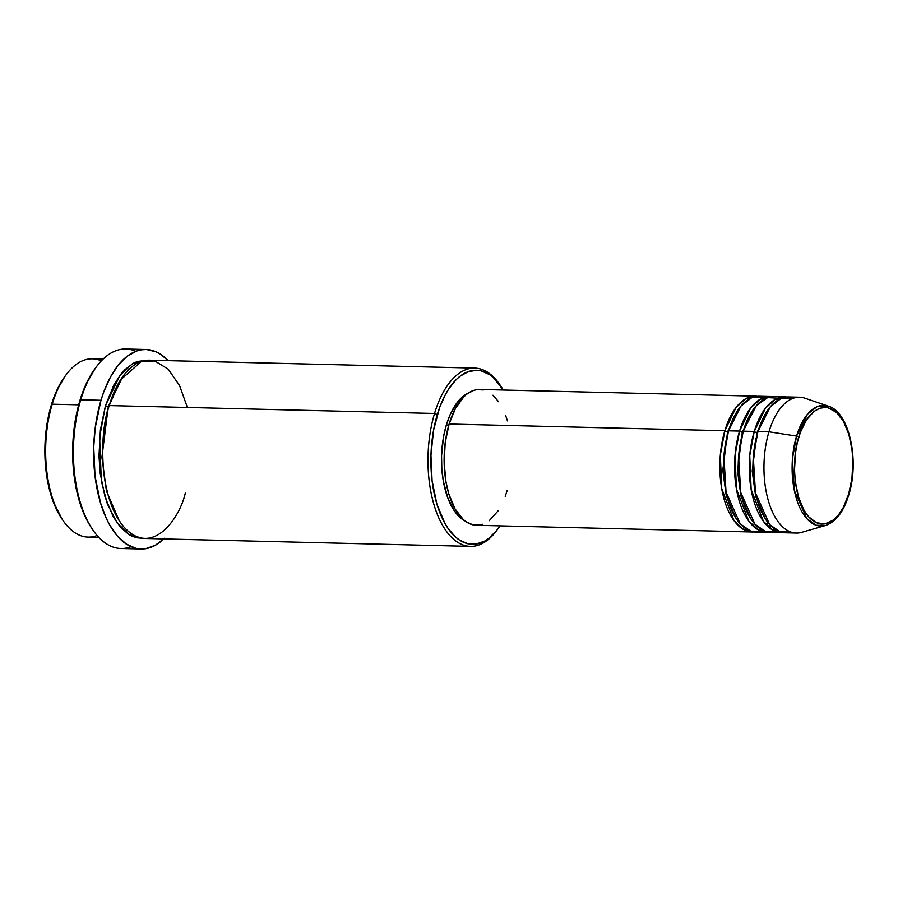 <?xml version="1.0" encoding="UTF-8"?>
<svg xmlns="http://www.w3.org/2000/svg" width="898" height="898" viewBox="0 0 898 898"><rect width="100%" height="100%" fill="white"/><g stroke="black" fill="none" stroke-linecap="round" stroke-linejoin="round"><path stroke-width="1.35" d="M794.068 397.982L781.069 398.431L770.338 406.816L757.923 431.523A67.945 33.967 91.4 0 0 785.279 532.783L796.302 533.053A67.945 33.967 -88.6 0 1 768.957 431.792L796.548 436.091A2.122 0.887 16.7 0 1 798.782 437.124C802.24 421.106 820.289 394.435 838.934 414.932C857.152 436.821 854.043 480.677 848.588 494.394C845.13 510.412 827.08 537.083 808.436 516.586C790.218 494.697 793.327 450.841 798.782 437.124A2.122 0.887 -163.3 0 0 796.548 436.091L792.451 458.743L794.303 490.387L806.819 518.651L816.114 525.229L825.543 525.487A60.402 30.195 -88.6 0 1 796.784 499.838A60.402 30.195 -88.6 0 1 796.548 436.091L768.957 431.792A67.945 33.967 91.4 0 0 769.216 503.509A67.945 33.967 91.4 0 0 801.577 532.368L825.543 525.487C835.87 521.929 843.615 511.748 848.778 494.955A2.122 0.887 -163.3 0 0 848.588 494.394L843.087 507.909L838.463 514.969L833.265 520.133L824.847 523.927L816.327 522.703L808.436 516.586L803.867 510.019L798.502 497.088L795.291 481.451L794.505 470.182L795.426 453.108L797.413 442.243L800.399 432.286L806.516 419.86L814.104 411.385L819.672 408.309L825.397 407.434L828.248 407.849L836.42 412.373L843.503 421.499L848.868 434.43L852.079 450.066L852.864 461.325L851.944 478.398L848.588 494.394A2.122 0.887 16.7 0 1 848.778 494.955A2.122 0.887 16.7 0 1 848.307 495.326M727.582 431.803A2.122 0.887 16.7 0 1 724.843 430.726L736.023 407.535L745.542 398.835L757.317 396.287A67.945 33.967 -88.6 0 0 755.487 396.141A67.945 33.967 -88.6 0 0 724.843 430.726L449.123 424.024A67.945 33.967 91.4 0 0 476.468 525.285L752.187 531.986A67.945 33.967 -88.6 0 1 724.843 430.726A2.122 0.887 -163.3 0 0 727.582 431.803L738.616 409.095L727.582 431.803L722.789 470.283L726.269 495.853L735.967 518.225L726.269 495.853L722.789 470.283L727.582 431.803A2.122 0.887 16.7 0 0 728.244 431.736M764.658 397.264L751.648 397.713L740.929 406.098L728.514 430.816A67.945 33.967 91.4 0 0 755.858 532.076L766.892 532.334A67.945 33.967 -88.6 0 1 739.548 431.074L750.728 407.883L760.247 399.195L772.022 396.647A67.945 33.967 -88.6 0 0 770.192 396.501A67.945 33.967 -88.6 0 0 739.548 431.074L728.514 430.816L739.548 431.074A2.122 0.887 -163.3 0 0 742.287 432.163A2.122 0.887 16.7 0 1 739.548 431.074L735.035 455.286L736.427 489.04L748.73 521.02L758.428 529.955L768.733 532.289A67.945 33.967 -88.6 0 1 766.892 532.334M753.321 409.443L742.287 432.163L753.321 409.443M781.181 398.375L767.61 397.589L756.262 405.728L743.218 431.163A67.945 33.967 91.4 0 0 770.574 532.424L781.597 532.694A67.945 33.967 -88.6 0 1 754.253 431.433L765.433 408.242L774.952 399.554L786.727 396.995A67.945 33.967 -88.6 0 0 784.897 396.86A67.945 33.967 -88.6 0 0 754.253 431.433L743.218 431.163L754.253 431.433A2.122 0.887 -163.3 0 0 756.992 432.522A2.122 0.887 16.7 0 1 754.253 431.433L749.74 455.634L751.132 489.399L763.435 521.379L773.133 530.314L783.438 532.637A67.945 33.967 -88.6 0 1 781.597 532.694M742.949 432.095A2.122 0.887 16.7 0 1 742.287 432.163L737.494 470.642L740.973 496.201L750.672 518.584L740.973 496.201L737.494 470.642L742.287 432.163M768.026 409.802L756.992 432.522L768.026 409.802M757.654 432.454A2.122 0.887 16.7 0 1 756.992 432.522L752.198 471.001L755.678 496.56L765.377 518.943L755.678 496.56L752.198 471.001L756.992 432.522M103.135 359.065L92.427 358.807A89.171 44.586 91.4 0 0 52.207 404.19L78.676 404.83L52.207 404.19L51.276 405.189A87.05 43.519 91.4 0 0 61.58 518.348L62.77 520.11A89.171 44.586 -88.6 0 1 52.207 404.19A89.171 44.586 91.4 0 0 88.105 537.094L98.802 537.352M97.119 535.489A89.171 44.586 -88.6 0 1 62.77 520.11M187.39 407.479L179.555 385.534L168.173 369.123L154.782 360.974L141.435 361.423L120.579 379.843L109.197 405.57L434.542 413.473A89.171 44.586 91.4 0 0 441.322 523.051A89.171 44.586 91.4 0 0 496.572 530.651L497.84 528.944A87.05 43.519 -88.6 0 1 443.904 521.536A87.05 43.519 -88.6 0 1 437.292 414.562L434.542 413.473L109.197 405.57A89.171 44.586 91.4 0 0 145.083 538.474L470.44 546.377A89.171 44.586 -88.6 0 1 434.542 413.473A89.171 44.586 -88.6 0 1 474.761 368.09A89.171 44.586 -88.6 0 1 500.691 385.972M499.995 525.858A87.05 43.519 -88.6 0 1 497.84 528.944M145.992 349.49L125.776 348.996A99.79 49.895 91.4 0 0 80.764 399.79L79.832 400.789A97.669 48.829 91.4 0 0 91.394 527.743L92.573 529.506A99.79 49.895 -88.6 0 1 80.764 399.79A99.79 49.895 91.4 0 0 120.927 548.51L141.154 549.004A99.79 49.895 -88.6 0 1 100.98 400.272L80.764 399.79L100.98 400.272A99.79 49.895 -88.6 0 1 145.992 349.49A99.79 49.895 -88.6 0 1 168.128 360.648L160.843 354.441L156.162 351.848L146.497 349.502L141.592 349.771L136.709 350.995L127.19 356.248L118.312 365.082L110.387 377.149L103.741 391.988L100.98 400.272L95.244 427.616L93.718 447.036L95.02 476.086L100.497 502.824L106.256 518.213L109.691 524.937L117.492 536.162L126.304 544.053L135.778 548.285L140.649 548.981L145.555 548.723L155.253 545.333L164.491 538.25M131.097 546.691A99.79 49.895 -88.6 0 1 92.573 529.506M109.388 406.154A2.122 0.887 16.7 0 1 108.265 406.57L122.644 376.79L108.265 406.57A2.122 0.887 16.7 0 1 105.515 405.492L120.018 375.297L132.309 363.858L147.575 360.221L137.439 361.445L133.14 363.376L124.878 369.707L120.994 374.039L113.923 384.827L105.515 405.492A2.122 0.887 -163.3 0 0 108.265 406.57L101.912 457.273L106.435 490.981L119.153 520.604L106.435 490.981L101.912 457.273L108.265 406.57M482.787 524.264L479.465 525.094L472.808 524.802L466.354 521.918L463.289 519.527L455.039 508.908L448.787 493.844L445.992 481.968L444.14 462.526L445.217 442.647L449.123 424.024L724.843 430.726L720.331 454.927L721.723 488.68L734.025 520.66L743.724 529.607L754.028 531.93A67.945 33.967 -88.6 0 1 752.187 531.986M446.351 424.979A65.812 32.912 91.4 0 0 465.074 521.008L460.079 517.495L454.568 511.164L447.799 497.885L443.32 481.104L441.816 468.677L441.558 455.825L443.533 436.787L446.351 424.979L450.246 414.416L457.778 401.765L463.637 395.939L468.184 393.178A65.812 32.912 91.4 0 0 446.351 424.979L448.82 425.035L446.351 424.979M497.2 529.775A89.171 44.586 -88.6 0 1 470.44 546.377M163.795 538.935A99.79 49.895 -88.6 0 1 141.154 549.004M848.778 494.955C859.667 460.955 849.452 412.115 828.439 406.188L816.956 406.727L807.504 414.214L796.548 436.091A60.402 30.195 -88.6 0 1 828.439 406.188L804.832 398.162A67.945 33.967 91.4 0 0 768.957 431.792L757.923 431.523L768.957 431.792A67.945 33.967 -88.6 0 1 799.602 397.208L788.567 396.95A67.945 33.967 91.4 0 0 757.923 431.523L753.31 457.116L755.454 492.845L769.665 524.612L780.182 531.885L790.812 532.02M784.897 396.86L773.863 396.59A67.945 33.967 91.4 0 0 743.218 431.163L738.605 456.756L740.749 492.486L754.96 524.252L765.478 531.526L776.108 531.661M62.153 519.179L53.195 501.612L48.874 487.221L45.282 462.986L44.945 445.98L46.269 429.042L51.276 405.189L56.428 391.214L65.071 376.183M92.034 528.675L88.352 522.793L81.987 508.964L77.138 492.822L73.995 474.975L72.727 446.542L74.22 427.538L79.832 400.789L85.613 385.107L95.311 368.247M143.253 538.362L136.608 537.756L132.32 536.274L128.145 533.962L120.265 526.924L113.294 516.889L105.077 497.122L100.183 473.224L98.982 456.016L100.385 429.918L105.515 405.492L99.622 437.045L101.328 481.047L107.356 503.935L117.189 523.018L129.783 534.984L143.253 538.362M474.761 368.09L149.416 360.188A89.171 44.586 91.4 0 0 109.197 405.57C100.845 426.539 96.097 493.563 123.946 527.014C152.436 558.343 180.015 517.574 185.302 493.092M501.286 386.836L500.096 385.074A89.171 44.586 91.4 0 0 434.542 413.473L437.292 414.562A87.05 43.519 -88.6 0 1 501.286 386.836A87.05 43.519 -88.6 0 1 503.284 390.024L493.44 377.631L489.5 374.578L481.238 370.874L476.984 370.268L468.453 371.57L460.146 376.15L456.184 379.63L448.82 388.8L445.487 394.39L439.694 407.333L433.566 430.176L430.95 455.353L432.084 480.688L436.866 504.014L444.88 523.309L448.158 528.552L455.443 536.925L459.372 539.979L467.634 543.683L476.165 544.053L484.628 541.101L488.725 538.396L496.482 530.696L500.051 525.757M507.112 490.712L505.226 496.347M498.109 510.816L489.264 520.683M755.487 396.141L479.768 389.451A67.945 33.967 91.4 0 0 449.123 424.024L455.522 408.287L463.873 396.77L466.96 394.054L473.448 390.473L476.771 389.642L483.427 389.934M492.946 395.21L498.626 401.743M505.619 415.448L507.437 420.893M770.192 396.501L759.158 396.231A67.945 33.967 91.4 0 0 728.514 430.816L723.9 456.409L726.044 492.126L740.255 523.893L750.773 531.167L761.403 531.302M96.535 366.609L95.267 368.303A97.669 48.829 91.4 0 0 79.832 400.789L80.764 399.79A99.79 49.895 -88.6 0 1 96.535 366.609A99.79 49.895 -88.6 0 1 135.834 351.309M66.295 374.545L65.038 376.24A87.05 43.519 91.4 0 0 51.276 405.189L52.207 404.19A89.171 44.586 -88.6 0 1 66.295 374.545A89.171 44.586 -88.6 0 1 101.351 360.85M763.255 399.677L760.887 398.835M772.415 529.91L774.828 529.18M766.443 525.004L768.441 523.186"/></g></svg>
